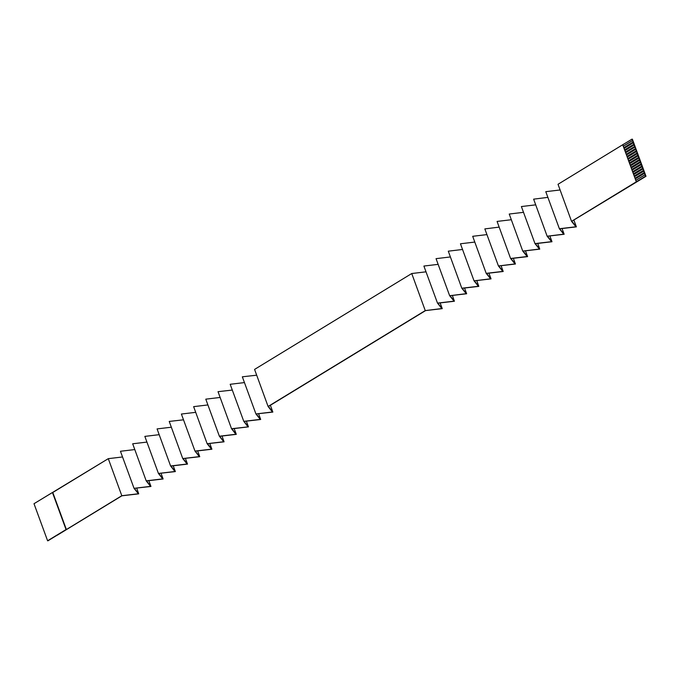 <?xml version="1.0" encoding="UTF-8"?>
<svg xmlns="http://www.w3.org/2000/svg" width="680" height="680" viewBox="0 0 680 680"><rect width="100%" height="100%" fill="white"/><g stroke="black" fill="none" stroke-linecap="round" stroke-linejoin="round"><path stroke-width="1.02" d="M57.23 535.245L121.932 495.805L138.762 493.867L134.326 488.342L150.952 486.421L146.523 480.904L163.141 478.983L158.712 473.467L175.329 471.546L170.901 466.029L187.527 464.108L183.09 458.592L199.716 456.671L195.279 451.146L211.905 449.233L207.476 443.708L224.094 441.787L219.666 436.271L236.283 434.35L231.854 428.833L248.472 426.912L244.043 421.396L260.67 419.475L256.232 413.958L272.858 412.037L268.422 406.512L425.57 310.624L442.263 308.661L437.758 303.186L454.452 301.214L449.947 295.74L466.65 293.777L462.145 288.303L478.839 286.339L474.334 280.865L491.028 278.902L486.523 273.428L503.217 271.464L498.712 265.99L515.406 264.027L510.901 258.553L527.595 256.581L523.09 251.107L539.792 249.144L535.288 243.669L551.981 241.706L547.476 236.232L564.17 234.269L559.665 228.794L576.36 226.831L571.795 221.289L645.575 176.188L571.557 221.306L575.943 226.763L559.368 228.744L563.754 234.2L547.179 236.181L551.565 241.638L534.981 243.619L539.376 249.075L522.792 251.056L527.187 256.513L510.603 258.502L514.998 263.95L498.414 265.94L502.8 271.397L486.225 273.377L490.612 278.834L474.037 280.815L478.423 286.272L461.839 288.252L466.233 293.709L449.65 295.69L454.044 301.147L437.461 303.135L441.856 308.584L425.272 310.573L268.124 406.462L272.442 411.969L255.935 413.907L260.253 419.407L243.746 421.345L248.064 426.844L231.557 428.782L235.875 434.282L219.359 436.22L223.677 441.719L207.17 443.658L211.488 449.157L194.981 451.095L199.299 456.603L182.793 458.541L187.111 464.04L170.603 465.978L174.921 471.478L158.415 473.416L162.732 478.915L146.217 480.853L150.535 486.353L134.028 488.291L138.346 493.79L121.839 495.728L47.88 540.863L66.351 529.592L47.566 540.804L34 503.744L108.273 458.668L122.579 456.986L108.273 458.668L52.794 492.524L66.351 529.592L121.839 495.728L108.273 458.668L121.839 495.728L138.346 493.79L134.028 488.291L120.47 451.231L134.768 449.548L120.47 451.231L134.028 488.291L150.535 486.353L146.217 480.853L132.659 443.793L146.956 442.111L132.659 443.793L146.217 480.853L162.732 478.915L158.415 473.416L144.849 436.348L159.145 434.673L144.849 436.348L158.415 473.416L174.921 471.478L170.603 465.978L157.037 428.91L171.334 427.236L157.037 428.91L170.603 465.978L187.111 464.04L182.793 458.541L169.226 421.473L183.523 419.798L169.226 421.473L182.793 458.541L199.299 456.603L194.981 451.095L181.416 414.035L195.721 412.352L181.416 414.035L194.981 451.095L211.488 449.157L207.17 443.658L193.613 406.598L207.91 404.914L193.613 406.598L207.17 443.658L223.677 441.719L219.359 436.22L205.802 399.16L220.099 397.477L205.802 399.16L219.359 436.22L235.875 434.282L231.557 428.782L217.991 391.714L232.288 390.039L217.991 391.714L231.557 428.782L248.064 426.844L243.746 421.345L230.18 384.276L244.477 382.602L230.18 384.276L243.746 421.345L260.253 419.407L255.935 413.907L242.369 376.839L256.666 375.164L242.369 376.839L255.935 413.907L272.442 411.969L268.124 406.462L254.558 369.401L411.706 273.504L425.995 271.796L411.706 273.504L254.558 369.401L268.124 406.462L425.272 310.573L411.706 273.504L425.272 310.573L441.856 308.584L437.461 303.135L423.895 266.067L438.183 264.358L423.895 266.067L437.461 303.135L454.044 301.147L449.65 295.69L466.233 293.709L461.839 288.252L478.423 286.272L474.037 280.815L490.612 278.834L486.225 273.377L502.8 271.397L498.414 265.94L514.998 263.95L510.603 258.502L527.187 256.513L522.792 251.056L539.376 249.075L534.981 243.619L551.565 241.638L547.179 236.181L563.754 234.2L559.368 228.744L575.943 226.763L571.557 221.306L636.276 181.815L622.71 144.746L632.119 139.136L646 176.256L632.434 139.196L646 176.256L571.795 221.289L576.36 226.831L573.869 220.023L576.36 226.831L559.665 228.794L564.17 234.269L562.062 228.514L564.17 234.269L547.476 236.232L551.981 241.706L549.873 235.951L551.981 241.706L535.288 243.669L539.792 249.144L537.685 243.389L539.792 249.144L523.09 251.107L527.595 256.581L525.495 250.826L527.595 256.581L510.901 258.553L515.406 264.027L513.298 258.264L515.406 264.027L498.712 265.99L503.217 271.464L501.109 265.71L503.217 271.464L486.523 273.428L491.028 278.902L488.92 273.148L491.028 278.902L474.334 280.865L478.839 286.339L476.731 280.585L478.839 286.339L462.145 288.303L466.65 293.777L464.542 288.023L466.65 293.777L449.947 295.74L454.452 301.214L452.353 295.46L454.452 301.214L437.758 303.186L442.263 308.661L440.156 302.898L442.263 308.661L425.57 310.624L268.422 406.512L272.858 412.037L256.232 413.958L260.67 419.475L244.043 421.396L248.472 426.912L231.854 428.833L236.283 434.35L219.666 436.271L224.094 441.787L207.476 443.708L211.905 449.233L195.279 451.146L199.716 456.671L183.09 458.592L187.527 464.108L170.901 466.029L175.329 471.546L158.712 473.467L163.141 478.983L146.523 480.904L150.952 486.421L134.326 488.342L138.762 493.867L121.932 495.805L57.23 535.245M436.084 258.629L450.373 256.921L436.084 258.629L449.65 295.69L436.084 258.629M448.281 251.192L462.562 249.483L448.281 251.192L461.839 288.252L448.281 251.192M460.471 243.754L474.759 242.046L460.471 243.754L474.037 280.815L460.471 243.754M472.66 236.308L486.948 234.6L472.66 236.308L486.225 273.377L472.66 236.308M484.848 228.871L499.137 227.162L484.848 228.871L498.414 265.94L484.848 228.871M497.037 221.433L511.326 219.725L497.037 221.433L510.603 258.502L497.037 221.433M509.226 213.996L523.515 212.287L509.226 213.996L522.792 251.056L509.226 213.996M521.424 206.558L535.704 204.85L521.424 206.558L534.981 243.619L521.424 206.558M533.613 199.121L547.902 197.412L533.613 199.121L547.179 236.181L533.613 199.121M545.802 191.675L560.09 189.966L545.802 191.675L559.368 228.744L545.802 191.675M557.991 184.237L622.71 144.746L557.991 184.237L571.557 221.306L557.991 184.237M635.256 178.874L644.495 173.238L644.258 172.584L635.018 178.219L635.256 178.874L634.465 176.698L643.696 171.062L643.458 170.408L634.219 176.043L634.465 176.698L633.667 174.513L642.898 168.878L642.659 168.224L633.428 173.859L633.667 174.513L632.867 172.338L642.098 166.702L641.861 166.047L632.63 171.683L632.867 172.338L632.068 170.153L641.299 164.518L641.062 163.863L631.831 169.498L632.068 170.153L631.269 167.977L640.509 162.341L640.262 161.687L631.031 167.322L631.269 167.977L630.471 165.793L639.71 160.157L639.472 159.502L630.233 165.138L630.471 165.793L629.671 163.617L638.911 157.981L638.673 157.327L629.433 162.962L629.671 163.617L628.881 161.432L638.112 155.796L637.874 155.142L628.635 160.778L628.881 161.432L628.082 159.256L637.313 153.62L637.075 152.966L627.836 158.601L627.283 157.071L636.514 151.436L636.276 150.781L627.045 156.417L627.283 157.071L626.484 154.895L635.715 149.26L635.477 148.606L626.246 154.241L626.484 154.895L625.685 152.711L634.924 147.076L634.678 146.421L625.447 152.056L625.685 152.711L624.886 150.535L634.125 144.899L633.887 144.245L624.648 149.881L624.886 150.535L624.087 148.351L633.327 142.715L633.088 142.06L623.849 147.696L624.087 148.351L623.288 146.174L632.527 140.539L632.009 139.119L622.769 144.755L623.288 146.174L622.71 144.746L636.276 181.815L635.256 178.874L636.336 181.823L645.575 176.188L645.057 174.769L635.817 180.404L645.125 174.777L644.495 173.238L635.256 178.874M136.646 488.079L138.762 493.867L136.646 488.079M148.835 480.641L150.952 486.421L148.835 480.641M161.024 473.195L163.141 478.983L161.024 473.195M173.213 465.758L175.329 471.546L173.213 465.758M185.402 458.32L187.527 464.108L185.402 458.32M197.6 450.883L199.716 456.671L197.6 450.883M209.788 443.445L211.905 449.233L209.788 443.445M221.977 436.008L224.094 441.787L221.977 436.008M234.167 428.561L236.283 434.35L234.167 428.561M246.355 421.124L248.472 426.912L246.355 421.124M258.545 413.686L260.67 419.475L258.545 413.686M270.394 405.314L272.858 412.037L270.394 405.314M627.207 187.476L646 176.256L627.207 187.476M632.527 140.539L623.288 146.174L623.849 147.696L633.156 142.078L632.527 140.539M623.305 146.217L632.596 140.547L623.305 146.217M633.327 142.715L624.087 148.351L624.648 149.881L633.956 144.254L633.327 142.715M624.104 148.401L633.394 142.732L624.104 148.401M634.125 144.899L624.886 150.535L625.447 152.056L634.755 146.438L634.125 144.899M624.903 150.578L634.193 144.908L624.903 150.578M634.924 147.076L625.685 152.711L626.246 154.241L635.553 148.614L634.924 147.076M625.702 152.762L634.992 147.093L625.702 152.762M635.715 149.26L626.484 154.895L627.045 156.417L636.352 150.798L635.715 149.26M626.501 154.938L635.792 149.269L626.501 154.938M636.514 151.436L627.283 157.071L627.836 158.601L637.143 152.975L636.514 151.436M627.3 157.123L636.59 151.453L627.3 157.123M637.313 153.62L628.082 159.256L628.635 160.778L637.942 155.159L637.313 153.62M628.099 159.298L637.389 153.629L628.099 159.298M638.112 155.796L628.881 161.432L629.433 162.962L638.741 157.335L638.112 155.796M628.889 161.483L638.18 155.814L628.889 161.483M638.911 157.981L629.671 163.617L630.233 165.138L639.54 159.519L638.911 157.981M629.688 163.659L638.979 157.989L629.688 163.659M639.71 160.157L630.471 165.793L631.031 167.322L640.339 161.695L639.71 160.157M630.487 165.844L639.778 160.174L630.487 165.844M640.509 162.341L631.269 167.977L631.831 169.498L641.138 163.88L640.509 162.341M631.287 168.019L640.577 162.35L631.287 168.019M641.299 164.518L632.068 170.153L632.63 171.683L641.937 166.056L641.299 164.518M632.086 170.204L641.376 164.534L632.086 170.204M642.098 166.702L632.867 172.338L633.428 173.859L642.727 168.24L642.098 166.702M632.885 172.38L642.175 166.71L632.885 172.38M642.898 168.878L633.667 174.513L634.219 176.043L643.527 170.417L642.898 168.878M633.683 174.565L642.974 168.895L633.683 174.565M643.696 171.062L634.465 176.698L635.018 178.219L644.325 172.601L643.696 171.062M634.483 176.74L643.764 171.071L634.483 176.74M635.273 178.925L644.563 173.256L635.273 178.925M66.036 529.533L52.794 492.524L66.036 529.533L52.47 492.473L34 503.744L47.566 540.804L66.036 529.533"/></g></svg>
